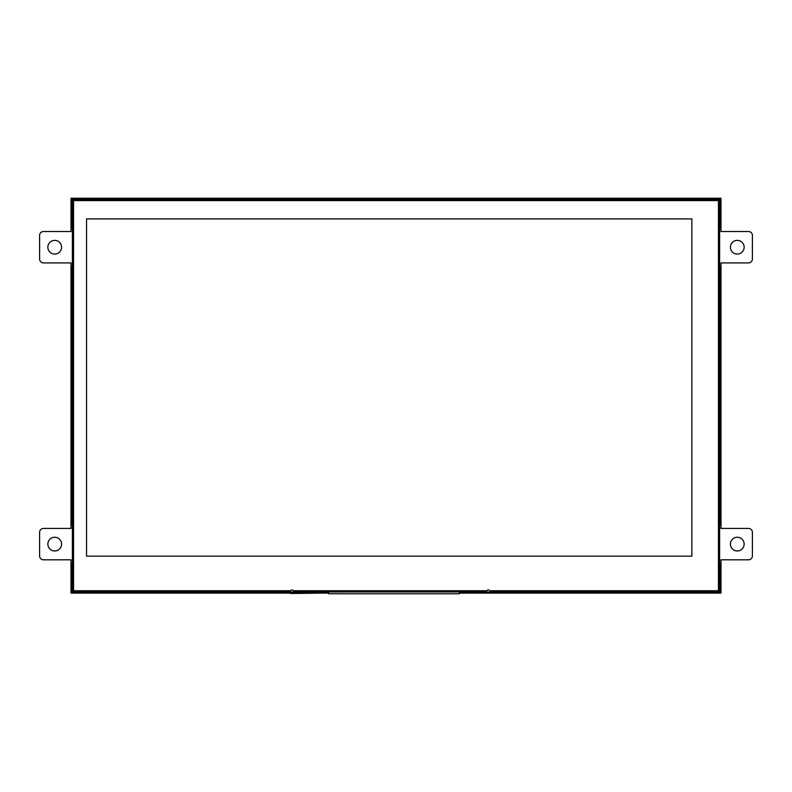 <?xml version="1.0" encoding="UTF-8"?>
<svg xmlns="http://www.w3.org/2000/svg" width="792" height="792" viewBox="0 0 792 792"><rect width="100%" height="100%" fill="white"/><g stroke="black" fill="none" stroke-linecap="round" stroke-linejoin="round"><path stroke-width="1.19" d="M719.819 266.845L719.819 524.492L720.997 524.492L720.997 266.845L719.819 266.845L720.997 266.845L720.997 262.924L748.48 262.924A3.92 3.92 0 0 0 752.4 258.994L752.4 235.452A3.92 3.92 0 0 0 748.48 231.521L720.997 231.521L720.997 198.238L74.141 198.238L74.141 199.416L74.141 198.238L71.003 198.238L71.003 227.601L72.181 227.601L72.181 198.238M719.819 198.238L719.819 227.601L720.997 227.601L719.819 227.601M720.997 563.746L719.819 563.746L719.819 593.109L720.997 593.109L720.997 559.815L748.48 559.815A3.92 3.92 0 0 0 752.4 555.895L752.4 532.343A3.92 3.92 0 0 0 748.48 528.422L720.997 528.422L720.997 524.492M71.003 563.746L71.003 593.109L72.181 593.109L72.181 563.746L71.003 563.746L71.003 559.815L43.52 559.815A3.92 3.92 0 0 1 39.6 555.895L39.6 532.343A3.92 3.92 0 0 1 43.52 528.422L71.003 528.422L71.003 524.492L72.181 524.492L72.181 266.845L71.003 266.845L71.003 524.492M71.003 227.601L71.003 231.521L43.52 231.521A3.92 3.92 0 0 0 39.6 235.452L39.6 258.994A3.92 3.92 0 0 0 43.52 262.924L71.003 262.924L71.003 266.845L72.181 266.845M717.859 199.416L717.859 198.238L717.859 199.416M290.664 592.317L74.141 591.931L74.141 593.109L290.664 593.109L290.664 592.317L322.067 592.317L322.067 593.109L328.64 593.109M477.249 591.931L477.249 593.109L717.859 593.109L717.859 591.931L328.64 591.961L328.64 593.762L459.32 593.762L459.32 591.961M328.64 591.961L322.067 592.317M459.32 593.109L477.249 593.109M717.859 591.931L717.859 593.109L719.819 593.109M72.181 593.109L74.141 593.109M61.578 544.114A6.871 6.871 0 0 1 51.282 550.064A6.871 6.871 0 0 1 51.282 538.174A6.871 6.871 0 0 1 61.578 544.114M744.153 544.114A6.871 6.871 0 0 1 733.857 550.064A6.871 6.871 0 0 1 733.857 538.174A6.871 6.871 0 0 1 744.153 544.114M61.578 247.223A6.871 6.871 0 0 1 51.282 253.173A6.871 6.871 0 0 1 51.282 241.273A6.871 6.871 0 0 1 61.578 247.223M744.153 247.223A6.871 6.871 0 0 1 733.857 253.173A6.871 6.871 0 0 1 733.857 241.273A6.871 6.871 0 0 1 744.153 247.223M86.556 556.152L86.556 218.899L691.861 218.899L691.861 556.152L86.556 556.152M73.161 591.931L73.557 590.753L72.379 591.139A0.782 0.782 0 0 0 73.161 591.931L290.06 591.931L290.456 590.753A1.96 1.96 0 0 1 293.594 590.753L293.99 591.931L486.318 591.931L486.714 590.753A1.96 1.96 0 0 1 489.852 590.753L490.238 591.931L718.839 591.931A0.782 0.782 0 0 0 719.621 591.139L718.443 590.753L718.839 591.931M73.161 199.416A0.782 0.782 0 0 0 72.379 200.198L73.557 200.594L73.161 199.416L718.839 199.416L718.443 200.594L719.621 200.198A0.782 0.782 0 0 0 718.839 199.416M719.621 591.139L719.621 200.198M72.379 200.198L72.379 591.139M459.32 593.762L328.64 593.762M290.664 593.495L322.067 593.109L290.664 593.495M290.664 591.931L293.99 591.931M719.819 267.637L720.997 267.637M720.997 523.71L719.819 523.71M720.997 226.809L719.819 226.809M719.819 564.528L720.997 564.528M71.003 564.528L72.181 564.528M72.181 523.71L71.003 523.71M71.003 267.637L72.181 267.637M72.181 226.809L71.003 226.809M74.923 199.416L74.923 198.238M717.077 198.238L717.077 199.416M74.923 593.109L74.923 591.931M717.077 591.931L717.077 593.109M478.031 593.109L478.031 591.931M486.714 590.753L293.594 590.753M290.456 590.753L73.557 590.753L73.557 200.594L718.443 200.594L718.443 590.753L489.852 590.753"/></g></svg>
